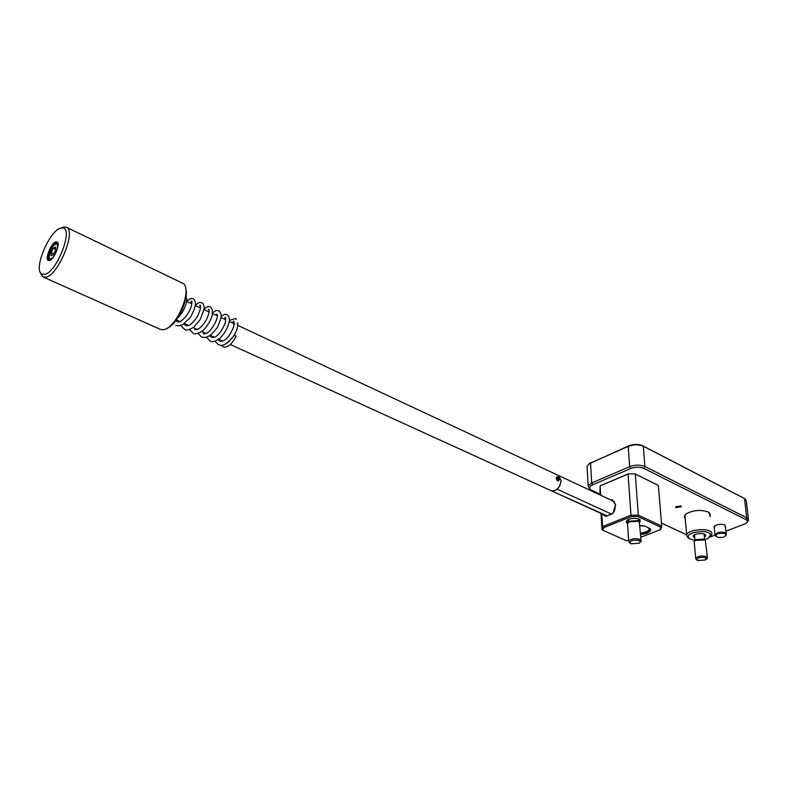 <?xml version="1.0" encoding="UTF-8"?>
<svg xmlns="http://www.w3.org/2000/svg" width="788" height="788" viewBox="0 0 788 788"><rect width="100%" height="100%" fill="white"/><g stroke="black" fill="none" stroke-linecap="round" stroke-linejoin="round"><path stroke-width="1.18" d="M610.611 499.897L612.266 499.779L615.536 504.468L613.103 513.027L606.721 516.179L605.204 516.229L602.978 514.318M614.748 510.151L615.507 504.684L612.493 500.213L611.143 500.144M627.455 523.38C625.77 522.237 625.908 521.045 627.849 519.794C631.582 518.11 635.345 517.913 639.127 519.203L640.083 519.794L639.807 522.611M639.393 522.001L640.171 520.937L639.56 519.43L640.083 519.794M660.728 527.182L661.723 526.069L658.364 485.457L635.295 474.051L638.329 515.155L661.723 526.069L660.896 529.093L659.999 529.851L660.728 527.182L637.866 516.544L631.385 516.593L603.578 527.674L603.086 530.344L626.036 540.548L628.676 540.529M603.086 530.344L601.983 529.605L601.027 513.431M599.934 494.894L600.131 485.979L600.673 495.238M601.776 513.766L602.534 526.581L630.991 515.214L628.075 474.11L600.584 485.625L628.213 473.893L635.01 473.824L658.364 485.457M639.984 525.438L644.751 526.059L650.336 528.738L650.809 529.822C649.883 532.294 646.495 533.87 640.664 534.53M640.861 537.199L659.999 529.851M627.248 520.198L626.805 520.937L627.78 522.72M635.01 473.824L628.213 473.893M631.385 516.593L630.991 515.214L638.329 515.155L637.866 516.544M601.983 529.605L602.534 526.581L603.578 527.674M603.697 514.643L605.48 516.012L606.898 515.992L612.345 513.727L614.276 511.176M640.634 534.136C646.15 533.506 649.43 532.028 650.455 529.694L649.992 528.492M640.575 533.318L647.106 531.496C649.095 530.225 649.479 528.955 648.258 527.674M649.893 528.433L648.455 530.383M644.998 526.167L640.014 525.744M611.537 514.121L557.224 489.21L559.775 485.802L560.987 481.665L561.026 480.316L558.229 475.371L237.779 325.365M607.193 515.874L551.364 490.796C556.811 491.219 560.032 487.723 561.026 480.316L558.229 475.371M588.813 463.955L628.824 445.811C633.739 443.999 638.29 443.959 642.466 445.683L744.67 498.627M685.235 518.809C683.639 517.026 684.22 515.224 686.978 513.382C694.011 510.013 701.044 509.55 708.077 511.983L709.259 512.702L710.175 516.701M714.312 528.413L714.824 525.803C718.144 524.168 721.493 523.921 724.871 525.054L725.649 527.408M680.753 505.857L681.364 506.704L676.124 507.679L675.523 506.832L680.753 505.857M726.053 531.112L745.753 523.587C747.822 522.06 747.812 520.701 745.704 519.489L643.816 468.397C639.817 466.801 635.473 466.841 630.764 468.515L592.753 484.758C589.591 486.285 588.872 487.91 590.606 489.644L599.895 494.194M661.477 523.045L686.712 534.875M709.86 537.081L715.002 535.19M685.836 514.219L684.831 515.933L685.127 517.617M714.46 526.059L714.194 527.261M748.462 519.351L746.335 501.138L745.123 498.912L643.333 446.225C638.704 444.324 633.67 444.373 628.233 446.372L589.788 463.364L587.08 466.122L587.159 467.54M590.005 489.23L588.163 486.029L591.69 482.945L629.691 466.663C635.177 464.703 640.25 464.654 644.909 466.526L746.738 517.765L748.58 520.316L747.004 522.395M710.008 513.845L710.136 515.155L708.668 512.298M726.329 533.673L725.009 525.123M704.807 539.711L708.658 538.066L710.549 534.678C708.973 528.925 685.53 531.949 688.416 537.505L689.313 538.637L694.918 540.519M688.623 538.174L686.85 536.372L686.742 535.091C687.333 529.201 710.451 527.408 711.86 533.18L711.948 534.343L710.185 536.677M704.452 537.347L705.723 535.298C704.984 532.432 693.45 533.328 693.154 536.273L694.789 538.125M696.562 559.766L695.745 558.426C697.922 556.033 701.448 555.422 706.334 556.574L707.486 558.081L706.521 559.224M694.198 542.134L695.174 540.332L705.28 540.036L707.427 557.51M697.784 560.563L697.193 560.209C697.183 557.677 699.99 556.86 705.634 557.746L705.792 559.953L697.784 560.563M704.935 539.8L703.783 539.061L695.893 539.622L695.134 540.361M723.611 537.042L726.112 535.436C725.876 533.24 723.138 532.658 717.907 533.673L715.317 535.86L718.252 537.485L722.507 537.327M715.14 535.446L714.962 534.668L717.671 532.678C722.704 531.634 725.61 532.146 726.388 534.225M556.249 478.089L557.48 476.829L559.372 479.547L557.658 481.025L556.249 478.089M556.86 476.917L557.559 480.887L558.613 480.798L558.633 478.109M551.157 490.707L230.323 344.504M56.027 241.847L57.258 242.074C60.637 244.024 53.712 260.119 49.319 260.523L48.807 260.552C44.128 260.572 51.112 242.497 56.027 241.847M50.294 260.129L50.284 260.119C48.117 262.069 48.442 249.254 55.475 244.113L58.007 243.561L56.431 242.783C52.077 243.325 45.635 259.163 49.378 260.119L50.255 260.158M60.971 228.067C49.91 229.692 33.165 268.974 41.508 273.869L44.315 274.451C56.401 273.475 74.18 227.821 62.498 227.959L60.971 228.067M61.503 227.86L63.552 227.052L66.172 227.171C77.066 229.86 57.948 276.411 45.537 277.258L42.483 276.618L40.444 272.628M160.043 329.246L162.88 329.739C175.113 329.916 192.331 291.806 183.693 283.739L66.507 227.328M185.554 288.034C189.583 298.189 177.182 324.883 166.8 328.399M214.907 341.115L218.473 344.77C219.842 344.523 222.935 349.173 233.543 336.2L234.203 335.225L236.193 336.161C231.938 344.218 227.693 347.833 223.447 347.016L222.955 346.769M236.193 336.161L234.203 335.225M229.535 320.214L230.027 319.938M236.4 319.465L235.75 318.776M234.164 335.205C236.912 330.359 238.124 326.252 237.789 322.883L237.109 323.809M233.809 322.095L231.849 322.597M630.006 543.001L628.716 541.179C630.824 538.785 634.409 538.125 639.482 539.209L641.156 541.179L640.073 542.39M627.534 524.04L628.775 521.912L638.162 521.272L639.295 521.912L641.097 540.44M638.792 540.499C640.536 541.287 640.674 542.183 639.186 543.208L631.227 543.789L630.203 543.208C629.996 540.558 632.862 539.662 638.792 540.499M638.832 521.587L637.344 520.671L629.523 521.203L628.597 522.02M51.062 252.593L53.269 248.269L55.534 247.127L55.584 250.318L53.357 254.672L51.092 255.795L51.062 252.593L53.771 253.844M55.564 249.333L53.269 248.269M556.367 477.331L558.042 477.351L558.643 480.759L556.505 479.449M612.266 499.779L612.857 500.39M650.809 529.822L650.445 529.083M643.816 468.397L644.909 466.526L643.333 446.225L642.466 445.683M743.616 497.986L744.493 498.528L746.738 517.765L745.704 519.489M630.764 468.515L629.691 466.663L628.233 446.372L628.824 445.811M591.177 462.418L590.576 462.98L591.69 482.945L592.753 484.758M55.377 244.339C50.727 246.417 46.403 261.281 51.24 258.612C55.928 256.583 60.262 241.532 55.377 244.339M640.171 520.937L640.112 520.119M650.395 528.965L650.455 529.694M614.266 501.601L558.426 475.459M606.77 516.041L551.364 490.796M587.08 466.122L588.163 486.029M590.468 462.763L589.788 463.364M590.606 489.644L589.197 488.659M684.939 515.559L686.742 535.091M705.703 535.259L705.762 535.899M689.313 538.637L687.875 537.652M695.745 558.426L694.139 541.543M697.193 560.209L696.208 559.519M695.893 539.622L695.174 540.332M694.474 534.825L695.006 540.45M704.117 534.047L704.679 539.622M714.135 526.699L714.962 534.668M715.317 535.86L714.952 534.983M222.846 341.096L218.739 339.224M214.454 337.274L210.278 335.373M205.983 333.413L201.738 331.482M197.433 329.522L193.119 327.552M188.805 325.582L184.422 323.592M180.6 321.849L176.325 319.898M234.824 323.986L229.456 321.474M225.841 319.78L221.054 317.544M217.439 315.85L212.573 313.575M208.948 311.871L204.013 309.566M200.379 307.862L195.375 305.527M191.73 303.813L186.657 301.44M57.583 242.999L57.258 242.074M41.508 273.869L42.483 276.618M160.447 329.423L43.35 277.1M62.498 227.959L65.207 226.924M49.713 260.198L48.807 260.552M226.964 343.164L229.643 340.977M219.862 339.736L219.951 341.194M221.349 345.252L223.447 347.016M175.872 320.499L177.674 321.947L180.265 321.543C190.706 314.767 193.503 300.258 191.129 301.075L191.474 302.247M186.057 325.779L189.12 325.444C199.709 318.332 202.033 304.198 199.758 305.183L200.073 306.276M194.666 329.689L197.68 329.414C207.559 323.356 210.77 308.847 208.308 309.251L208.889 310.364M203.196 333.57L203.471 333.669C203.383 334.201 204.673 333.885 207.333 332.723C207.756 333.659 217.025 323.444 217.439 315.594L217.045 314.235M211.647 337.422L213.952 337.441C215.114 337.215 219.99 335.333 225.279 323.06C225.861 318.401 225.831 316.471 225.181 317.269L225.407 318.155M220.029 341.224L222.452 341.234L226.136 339.007C229.17 336.121 231.721 331.886 233.8 326.291C234.075 321.957 233.967 320.263 233.494 321.218L233.701 322.046M229.525 320.342L235.326 318.549M193.139 298.672L191.189 298.504C189.524 299.676 193.493 296.249 186.667 301.38M180.846 325.454L184.471 329.374C186.126 330.763 189.219 329.995 193.769 327.079L200.044 319.859C203.452 311.555 204.762 307.084 203.984 306.434C203.363 304.168 202.743 302.996 202.142 302.947M201.728 302.72C199.147 302.897 200.556 301.095 195.414 305.202M189.475 329.423L193.09 333.275C195.089 334.604 198.458 333.619 203.215 330.339C207.431 325.917 210.435 320.972 212.218 315.505L212.356 309.714L210.248 306.729C206.83 307.005 209.933 304.917 204.072 309.024M198.034 333.363L201.62 337.146L205.451 337.5L209.431 335.934C210.238 335.855 212.868 333.048 217.321 327.512C223.674 312.964 220.207 314.579 220.571 312.934L219.094 310.935M218.68 310.708C215.626 310.886 217.99 309.073 212.642 312.816M206.505 337.254L210.091 340.968C211.667 342.445 214.897 341.608 219.773 338.466C224.757 333.472 227.998 327.532 229.515 320.618L229.022 317.062L227.456 314.875M227.042 314.648C224.314 314.658 225.861 313.289 221.123 316.589M213.814 336.978L213.873 337.471M191.661 302.031L190.233 303.114M184.146 323.464L184.983 325.109M216.848 314.176L215.695 315.033M209.667 335.097L210.583 336.762M225.191 318.086L224.028 318.933M218.02 338.899L218.966 340.583M177.783 317.81C185.407 310.866 187.711 298.189 186.746 299.076L186.027 296.278M175.763 325.434L179.506 325.789L183.072 324.449L190.558 317.091C196.419 306.108 195.601 303.075 195.109 301.371L193.543 298.898M638.477 518.947L638.664 521.469M628.253 519.587L628.43 522.129M629.523 521.203L628.775 521.912M630.203 543.208L629.188 542.469M628.716 541.179L627.484 523.281"/></g></svg>
